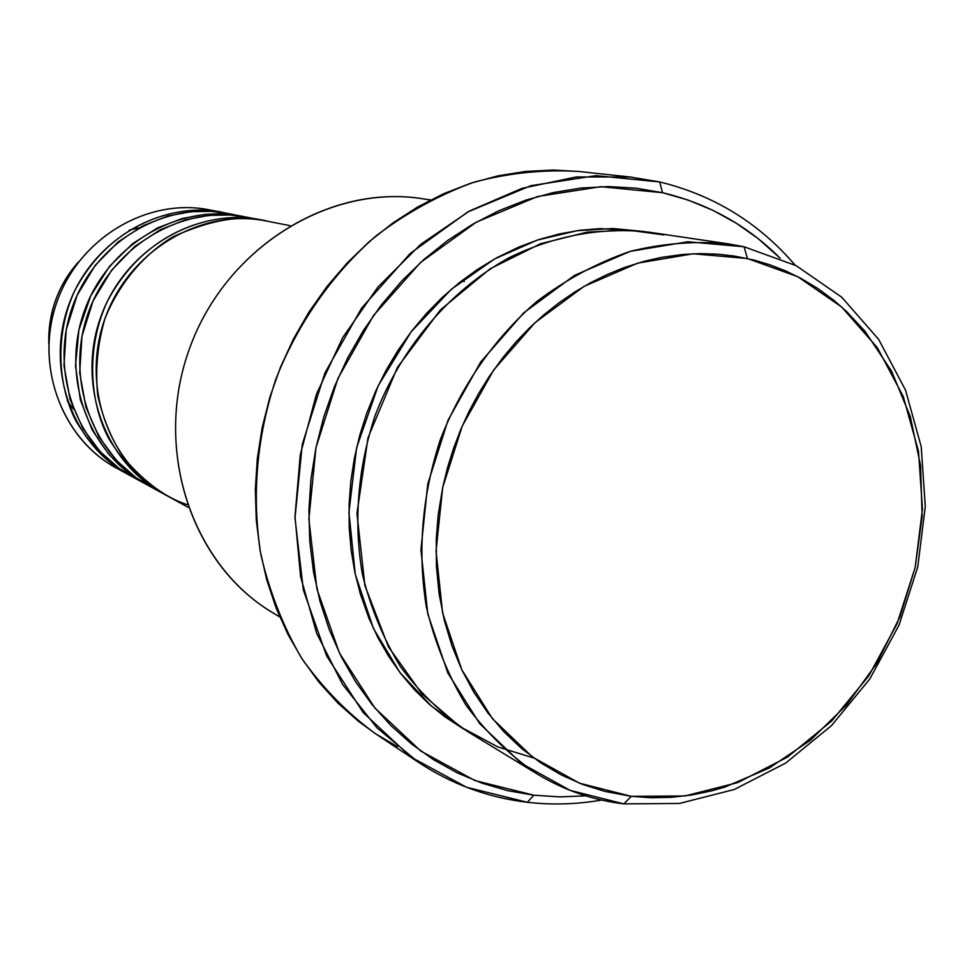 <?xml version="1.0" encoding="UTF-8"?>
<svg xmlns="http://www.w3.org/2000/svg" width="974" height="974" viewBox="0 0 974 974"><rect width="100%" height="100%" fill="white"/><g stroke="black" fill="none" stroke-linecap="round" stroke-linejoin="round"><path stroke-width="1.46" d="M267.947 221.342C242.891 214.377 211.346 219.479 173.299 236.645C145.528 253.143 119.899 281.51 104.949 318.632C97.412 344.455 95.05 370.254 97.85 396.016C103.524 420.391 112.521 441.49 124.842 459.29C145.223 482.641 165.994 497.763 187.118 504.642M162.512 493.294L164.752 494.5C143.969 483.883 125.293 465.231 108.711 438.519C88.841 400.679 86.321 346.61 107.286 301.477C149.655 221.512 227.1 210.859 262.931 220.355L246.653 217.165C183.039 204.199 112.229 245.728 88.537 312.033C64.321 378.156 92.201 455.382 149.387 486.111L162.512 493.294C104.547 462.151 76.313 383.719 100.931 316.526C125.001 249.113 196.87 206.902 261.349 220.039M248.224 217.482L230.022 215.011L209.057 215.364L185.571 219.807L160.333 229.718L134.887 246.349L111.523 270.309L93.041 300.954L81.974 336.213L79.698 372.798L85.931 407.266L98.995 436.949L116.503 460.483L136.117 477.759L156.023 489.496M145.102 483.761L127.691 472.317L108.735 454.188L92.213 429.984L80.392 400.01L75.485 365.749L78.918 329.906L90.74 295.804L109.465 266.426L132.622 243.634L157.605 227.867L182.248 218.517L205.161 214.365L225.627 214.11L244.255 216.715L227.782 213.464C165.288 200.741 95.805 241.357 72.624 306.286C48.919 371.009 76.325 446.676 132.513 476.883L145.102 483.761C88.171 453.166 60.412 376.341 84.495 310.572C108.053 244.62 178.534 203.322 241.869 216.216M229.328 213.781L211.455 211.358L190.88 211.687L167.832 216.009L143.081 225.688L118.122 241.929L95.221 265.33L77.104 295.305L66.232 329.784L63.98 365.591L70.091 399.364L82.9 428.463L100.066 451.571L119.315 468.567L138.88 480.133M130.467 475.738C110.415 465.462 92.384 447.492 76.398 421.803C57.223 385.436 54.751 333.595 74.888 290.374C115.565 213.854 190.125 203.724 224.726 212.868L209.666 209.921C148.243 197.418 80.075 237.181 57.369 300.759C34.151 364.154 61.106 438.337 116.32 468.019L128.398 474.63C72.466 444.558 45.169 369.268 68.752 304.886C91.812 240.298 160.953 199.901 223.18 212.563M744.087 246.775L747.423 258.512L797.73 276.689L841.706 307.029L877.379 347.73L903.3 396.613L918.494 451.254L922.463 509.073L915.17 567.477L897.017 623.871L868.832 675.773L831.796 720.882L787.479 757.078L737.781 782.572L684.905 795.977L631.286 796.318L623.859 803.879L679.426 803.453L734.201 789.524L785.653 763.092L831.516 725.606L869.819 678.939L898.978 625.247L917.751 566.917L925.3 506.504L921.209 446.664L905.516 390.099L878.694 339.439L841.767 297.228L796.221 265.707L744.087 246.775L796.221 265.707L841.767 297.228L878.694 339.439L905.516 390.099L921.209 446.664L925.3 506.504L917.751 566.917L898.978 625.247L869.819 678.939L831.516 725.606L785.653 763.092L734.201 789.524L679.426 803.453L623.859 803.879C592.983 800.19 564.031 790.194 537.027 773.892C510.011 755.544 486.355 732.643 466.059 705.176C448.125 675.469 434.903 642.816 426.393 607.216C417.322 551.43 422.01 495.462 440.443 439.323C461.566 385.193 495.011 337.528 537.051 301.283C566.369 279.355 597.415 262.712 630.202 251.353C663.367 243.232 696.203 240.748 728.698 243.926L744.087 246.775L713.272 242.209L744.087 246.775L687.827 241.759L630.275 251.329L574.526 275.374L523.671 312.897L480.681 362.024L448.077 420.123L427.781 483.932L420.926 549.786L427.793 613.973L447.809 672.924L479.61 723.536L521.212 763.287L570.192 790.401L623.859 803.879L631.286 796.318L651.326 797.755L671.451 797.304L691.613 795.003L711.58 790.864L724.766 787.114L769.363 767.975L810.441 740.203L846.625 704.896L876.758 663.355L899.854 617.017L915.17 567.477L922.159 516.403L920.552 465.511L910.3 416.555L891.636 371.289L865.082 331.379L846.662 311.595L834.048 300.491L817.868 288.548L800.701 278.247L785.653 270.942L770.069 264.867L753.998 260.07L734.116 256.028L717.241 254.141L700.087 253.617L682.774 254.458L661.955 257.294L644.605 261.19L624.017 267.655L607.106 274.546L590.512 282.764L574.392 292.249L558.759 302.999L543.723 314.931L529.418 327.982L515.843 342.142L503.144 357.275L489.143 376.609L478.551 393.666L469.054 411.393L460.665 429.753L453.446 448.661L447.443 467.922L442.683 487.536L438.142 515.283L436.267 539.121L436.437 566.783L439.14 593.933L444.314 620.353L451.899 645.689L461.786 669.759L473.863 692.258L487.974 713.017L503.948 731.803L521.614 748.482L540.765 762.873L561.207 774.902L582.683 784.435L605.024 791.448L631.286 796.318L579.567 783.23L532.388 756.993L492.357 718.593L461.786 669.759L442.586 612.889L436.035 551.016L442.683 487.536L462.248 426.052L493.648 370.035L535.055 322.637L584.01 286.405L637.714 263.126L693.171 253.788L747.423 258.512L744.087 246.775M659.678 181.955L662.503 192.694C707.952 203.505 747.168 225.347 780.15 258.207L757.991 238.496L736.21 223.168L712.907 210.323L688.265 200.12L662.503 192.694L635.876 188.152L608.616 186.582L581.015 188.043L553.329 192.56L525.85 200.133L498.883 210.713L472.707 224.215L447.602 240.541L423.86 259.522L401.763 280.975L381.54 304.704L363.436 330.429L347.669 357.908L334.399 386.812L323.794 416.835L315.966 447.65L310.986 478.904L308.916 510.254L309.769 541.361L313.494 571.872L320.056 601.482L329.346 629.849L341.253 656.707L355.607 681.788L372.251 704.835L390.964 725.63L411.539 744.002L433.734 759.805L457.317 772.893L482.045 783.193L507.637 790.644L533.862 795.21L527.311 802.272C552.051 805.096 576.803 804.366 601.591 800.068C576.803 804.366 552.051 805.096 527.311 802.272C488.278 797.669 452.009 784.362 418.491 762.338L377.023 727.87L342.604 684.418L316.72 633.417L300.589 576.669L294.988 516.33L300.284 454.761L316.355 394.433L342.592 337.783L377.9 287.074L420.805 244.279L469.505 210.993L522.027 188.335L576.279 176.951L630.202 177L659.678 181.955C713.723 195.104 758.856 222.827 795.076 265.123C758.856 222.827 713.723 195.104 659.678 181.955L596.039 175.649L530.915 185.669L467.776 211.955L410.224 253.447L361.622 308.113L324.902 372.981L302.269 444.351L294.988 518.107L303.352 590L326.643 656.001L363.229 712.603L410.797 756.993L466.509 787.248L527.311 802.272L533.862 795.21L560.44 796.89L585.703 795.831L559.721 796.878L533.862 795.21L474.874 780.539L420.865 751.1L374.795 707.94L339.402 652.982L316.903 588.929L308.868 519.179L315.966 447.65L337.929 378.423L373.517 315.503L420.598 262.432L476.383 222.109L537.587 196.517L600.751 186.691L662.503 192.694L659.678 181.955M663.83 234.904L628.729 230.181L587.468 232.055L540.582 243.731L490.166 268.763L440.382 309.902L397.404 367.454L368.002 437.813L356.947 513.517L364.909 585.593L388.456 646.87L421.937 693.853L459.813 726.519L497.921 746.973L533.776 758.016M464.074 729.331L431.238 705.919L399.997 672.608L373.432 628.498L355.254 574.222L348.936 512.397L356.618 447.687L378.18 385.777L411.101 331.854L451.364 289.241L494.634 258.938L537.38 240.054L577.229 230.668L612.938 228.513L644.118 231.52M462.358 280.281L464.306 281.681M122.432 471.148C64.649 444.12 34.09 369.463 56.151 304.241C77.628 238.837 147.05 197.125 209.678 209.921M139.124 227.782L129.213 230.108M78.553 261.896C57.916 285.455 47.994 312.885 48.797 344.187C48.359 312.009 58.282 284.578 78.553 261.896M67.389 401.02L73.513 409.153M728.698 243.926L649.11 232.189C601.895 226.857 555.253 235.343 509.171 257.66C449.83 290.459 401.081 347.523 375.075 415.679C357.738 468.518 353.489 521.26 362.316 573.929C370.534 607.569 383.245 638.457 400.424 666.618C419.867 692.684 442.5 714.478 468.336 731.998L537.027 773.892M464.099 729.343L444.716 716.694L428.95 703.922L414.242 689.519L400.813 673.667L388.699 656.415L378.046 637.897L368.951 618.259L360.368 594.067L354.889 572.481L351.139 550.2L349.216 527.494L349.106 504.447L350.823 481.302L354.378 458.243L359.723 435.39L366.833 413.025L375.66 391.219L386.094 370.254L398.11 350.202L411.539 331.282L426.32 313.628L442.342 297.338L459.399 282.594L477.443 269.445L496.241 258.037L519.032 246.97L539.036 239.519L559.38 233.955L579.859 230.302L600.325 228.598L644.155 231.52M630.202 177L578.495 171.448C543.736 169.342 508.842 172.934 473.839 182.235C439.323 194.8 406.767 212.649 376.147 235.818C332.304 273.938 297.594 323.526 275.666 379.726C256.527 437.947 251.584 496.241 260.849 554.608C269.567 591.997 283.166 626.55 301.66 658.278C322.625 687.827 347.134 712.907 375.197 733.519L397.416 746.668M375.392 733.641L358.408 721.284L337.832 703.021L319.095 682.348L302.439 659.483L288.036 634.61L276.092 607.971L266.73 579.847L260.107 550.529L256.284 520.311L255.346 489.52L257.319 458.498L262.176 427.586L269.895 397.124L280.378 367.442L293.515 338.867L309.16 311.729L327.13 286.319L347.219 262.907L369.195 241.722L392.802 223.009L417.785 206.926L443.852 193.631L470.722 183.234L498.116 175.819L525.716 171.424L553.256 170.048L578.58 171.461M430.618 199.962L421.377 198.599C328.189 184.086 225.347 248.504 189.528 348.57C153.052 448.393 190.892 563.69 271.795 612.135L279.781 617.005M289.899 225.627L266.34 221.013C201.581 207.815 129.359 250.269 105.155 318.048C80.404 385.619 108.759 464.452 166.98 495.742L188.031 507.259M279.635 616.664C193.85 570.898 151.725 451.802 189.528 348.57C226.516 245.034 335.068 180.433 430.289 200.133M418.491 762.338L375.197 733.519"/></g></svg>
